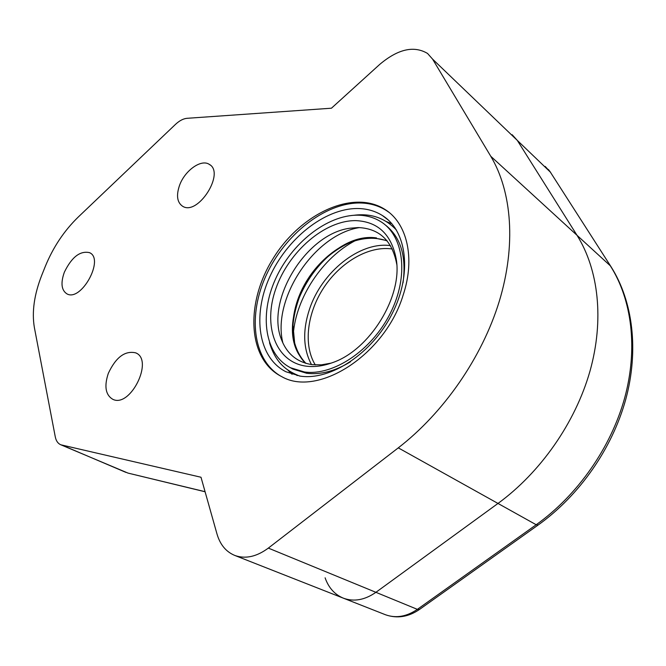 <?xml version="1.0" encoding="UTF-8"?>
<svg xmlns="http://www.w3.org/2000/svg" width="666" height="666" viewBox="0 0 666 666"><rect width="100%" height="100%" fill="white"/><g stroke="black" fill="none" stroke-linecap="round" stroke-linejoin="round"><path stroke-width="1" d="M355.644 240.468C322.594 257.334 295.829 297.835 293.24 334.64M357.459 208.516C324.467 208.425 286.58 238.936 269.53 277.347C252.272 315.684 258.208 357.725 285.897 371.745L300.299 376.14C330.819 380.694 372.186 353.48 392.224 313.536C412.495 273.668 406.976 230.602 382.317 215.476C374.983 210.897 366.7 208.583 357.459 208.516M289.835 367.382L292.815 369.056L306.626 373.26C320.496 374.975 335.131 371.145 350.541 361.755M403.013 282.859C406.618 255.902 400.499 236.43 384.648 224.442M304.395 371.969C333.067 376.132 371.678 350.582 390.309 313.27C409.157 276.04 403.937 235.789 380.752 221.645C373.967 217.432 366.308 215.276 357.775 215.176C326.948 214.918 291.383 243.373 275.366 279.345C259.157 315.243 264.752 354.595 290.592 367.774L304.395 371.969M306.368 366.183C314.452 367.191 323.052 366.05 332.159 362.762C369.672 350.341 402.93 296.437 396.203 258.949C391.45 234.449 378.022 221.678 355.919 220.629C324.833 220.18 288.794 251.515 275.907 288.52C262.62 325.466 275.399 362.237 306.368 366.183M396.753 264.335L396.686 263.894C392.232 240.792 379.578 228.688 358.724 227.581L349.858 228.23C306.327 233.849 265.509 299.991 281.352 339.269C286.846 353.854 297.128 362.321 312.196 364.66L321.395 364.843L331.094 363.137M359.357 227.597C314.219 234.64 271.736 299.009 282.892 343.007M545.188 166.417L550.316 172.069L517.282 140.376L512.162 134.707L517.282 140.376L577.014 235.298C598.567 269.597 604.403 319.905 589.918 371.353C575.249 422.752 540.576 472.394 497.985 503.446L375.907 592.315C364.851 599.991 354.087 601.972 343.606 598.268C334.823 594.705 328.654 587.895 325.108 577.822M187.054 118.307L331.443 108.208L379.778 64.361C398.018 49.026 413.936 45.388 427.539 53.447L432.584 59.124L490.775 156.285C511.929 191.642 516.292 245.296 499.242 301.415C482.026 357.484 443.814 412.695 398.276 447.86L268.331 548.101C256.626 556.734 245.504 559.199 234.948 555.502C226.132 551.914 220.146 544.755 216.999 534.007L200.999 477.247L60.847 444.796C57.959 443.556 56.102 440.925 55.286 436.896L34.382 327.597C31.718 312.004 34.199 294.497 41.825 275.066L45.238 266.542C53.122 247.252 64.144 230.736 78.297 216.991L175.458 124.4C179.429 120.688 183.292 118.656 187.054 118.307M432.584 59.124L517.282 140.376L577.014 235.298C598.567 269.597 604.403 319.905 589.918 371.353C575.249 422.752 540.576 472.394 497.985 503.446L375.907 592.315C364.851 599.991 354.087 601.972 343.606 598.268L342.982 598.026M280.411 375.94C252.506 359.315 247.752 314.718 266.45 274.7C284.973 234.599 324.625 203.038 359.349 202.972C369.372 202.997 378.355 205.503 386.297 210.498L388.927 212.304M179.562 185.315C184.773 170.638 201.082 158.883 209.157 164.294C225.657 172.602 197.785 216.433 182.534 206.202C177.098 202.372 176.115 195.413 179.562 185.315M108.292 373.418C115.842 357.267 124.983 350.416 135.706 352.855C154.187 359.898 130.236 408.449 112.696 399.25C105.536 394.88 104.062 386.263 108.292 373.418M64.352 272.203C71.72 257.059 80.12 250.549 89.544 252.655C104.82 259.016 81.16 302.164 66.908 293.856C61.389 290.226 60.531 283.008 64.352 272.203M403.188 294.963C385.206 354.853 317.674 397.694 281.651 376.59C247.411 359.415 245.188 303.147 272.927 258.824C300.075 214.177 352.614 188.903 384.831 209.357C406.984 222.902 415.517 257.983 403.188 294.963M390.459 245.629C359.798 241.275 321.645 272.103 309.515 309.174C302.497 330.461 303.155 348.926 311.488 364.568M392.282 249.009C369.164 245.446 340.85 261.855 323.984 287.354C307.076 312.837 303.072 345.138 315.301 364.935M287.92 370.105L292.058 374.275M391.908 223.784L386.405 221.578M297.211 375.616L295.929 374.633M393.731 227.231L395.163 228.038M376.515 237.92C327.714 230.561 273.251 313.037 299.017 354.753M386.896 240.601L372.527 237.637C347.669 237.029 318.922 257.7 303.871 285.831C288.761 313.919 288.886 346.786 305.511 363.236M419.613 609.365L538.12 525.041L536.188 524.741L417.366 609.357L419.613 609.365C408.549 616.982 397.202 618.789 385.589 614.793L384.965 614.552M268.331 548.101L417.366 609.357C406.585 616.666 395.995 618.481 385.589 614.793L234.948 555.502M538.12 525.041C579.262 495.679 612.129 448.718 625.715 399.517C639.094 350.274 632.925 301.273 611.047 266.766L550.316 172.069L610.689 266.2M490.775 156.285L610.314 265.801C631.892 299.583 638.186 348.501 624.625 398.126C610.889 447.694 577.58 495.221 536.188 524.741L398.276 447.86M205.07 491.683L128.205 473.143M61.988 445.154L125.899 472.377M388.336 220.088L382.317 215.476M396.486 230.103C385.106 218.015 370.937 213.07 353.979 215.276M269.514 342.757C275.433 362.013 285.248 370.354 299.6 376.032M292.815 369.056L290.592 367.774M396.686 263.894L396.203 258.949M349.858 228.23L358.175 227.572M387.171 240.934C375.741 236.905 363.27 237.471 349.75 242.624C331.826 251.207 316.891 263.503 302.797 288.886C297.286 301.432 294.014 313.553 292.982 325.241L294.638 342.832C296.878 350.999 300.632 357.842 305.91 363.361M550.69 172.486L548.401 169.489M205.095 491.766L127.997 473.093L60.847 444.796M209.157 164.294L210.131 164.977M135.706 352.855L136.339 353.188M89.544 252.655L90.126 252.997M384.831 209.357L386.297 210.498"/></g></svg>
